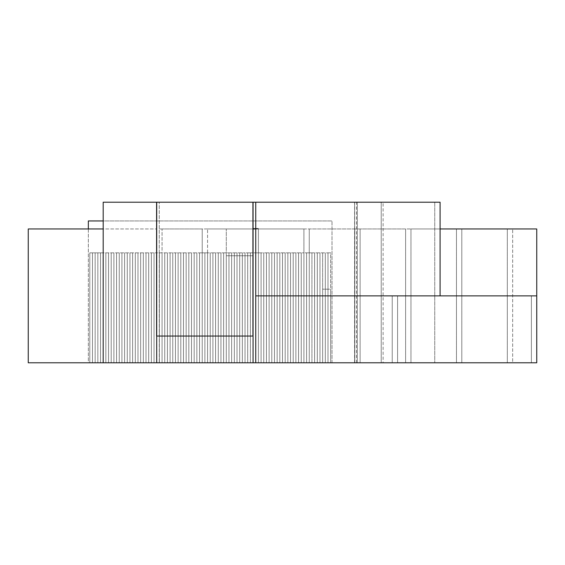 <?xml version="1.0" encoding="UTF-8"?>
<svg xmlns="http://www.w3.org/2000/svg" width="565" height="565" viewBox="0 0 565 565"><rect width="100%" height="100%" fill="white"/><g stroke="black" fill="none" stroke-linecap="round" stroke-linejoin="round"><path stroke-width="0.42" stroke-dasharray="2.83 2.12" d="M226.297 255.74L226.297 228.973L226.297 255.74L253.064 255.74L253.064 228.973L226.297 228.973L253.064 228.973L253.064 255.74L226.297 255.74M253.064 229.242L258.544 228.973L253.064 229.242M256.404 228.973L253.593 228.973L256.404 228.973L256.404 228.437L253.593 228.437L253.593 228.973L253.593 228.437L256.404 228.437L253.593 228.437L253.593 228.973L256.404 228.973L256.404 228.437L255.267 228.437L255.267 228.973L255.804 228.973L255.804 228.437L255.267 228.437L255.267 228.973L256.404 228.973L253.593 228.973L253.593 228.437L256.404 228.437L256.404 228.973L256.404 228.437L255.804 228.437L255.804 228.973L256.404 228.973L256.404 228.437L256.404 228.973M257.64 228.437L257.64 228.973L256.708 228.973L256.708 228.437L257.64 228.437L256.708 228.437L256.708 228.973L256.708 228.437L258.297 228.437L256.708 228.437L256.708 228.973L258.297 228.973L258.297 228.437M257.64 228.973L258.297 228.973M254.201 228.437L254.201 228.973L253.593 228.973L253.593 228.437L254.73 228.437L254.73 228.973L254.73 228.437L253.593 228.437L253.593 228.973L254.73 228.973L254.201 228.973L254.201 228.437M156.583 336.027L252.929 336.027L252.929 202.214L156.583 202.214L156.583 336.027M156.71 362.786L156.71 228.973L156.71 362.786L156.71 252.852L159.387 252.852L159.387 362.786L159.387 252.852L162.063 252.852L162.063 362.786L162.063 228.973L162.063 362.786L162.063 252.852L164.74 252.852L164.74 362.786L164.74 252.852L167.417 252.852L167.417 362.786L167.417 252.852L170.093 252.852L170.093 362.786L170.093 252.852L172.77 252.852L172.77 362.786L172.77 252.852L175.447 252.852L175.447 362.786L175.447 252.852L178.123 252.852L178.123 362.786L178.123 252.852L180.8 252.852L180.8 362.786L180.8 252.852L183.477 252.852L183.477 362.786L183.477 252.852L186.153 252.852L186.153 362.786L186.153 252.852L188.83 252.852L188.83 362.786L188.83 252.852L191.507 252.852L191.507 362.786L191.507 252.852L194.183 252.852L194.183 362.786L194.183 252.852L196.86 252.852L196.86 362.786L196.86 252.852L199.537 252.852L199.537 362.786L199.537 252.852L202.214 252.852L202.214 362.786L202.214 228.973L202.214 362.786L202.214 252.852L202.214 362.786L204.89 362.786L204.89 252.852L204.89 362.786L207.56 362.786L207.56 228.973L207.56 362.786L253.064 362.786L162.063 362.786L202.214 362.786L202.214 252.852L156.71 252.852L156.71 362.786L28.25 362.786L156.71 362.786L154.04 362.786L156.71 362.786L156.71 252.852L156.71 362.786L159.387 362.786L159.387 252.852L159.387 362.786L162.063 362.786L162.063 252.852L162.063 362.786L164.74 362.786L164.74 252.852L164.74 362.786L167.417 362.786L167.417 252.852L167.417 362.786L170.093 362.786L170.093 252.852L170.093 362.786L172.77 362.786L172.77 252.852L172.77 362.786L175.447 362.786L175.447 252.852L175.447 362.786L178.123 362.786L178.123 252.852L178.123 362.786L180.8 362.786L180.8 252.852L180.8 362.786L183.477 362.786L183.477 252.852L183.477 362.786L186.153 362.786L186.153 252.852L186.153 362.786L188.83 362.786L188.83 252.852L188.83 362.786L191.507 362.786L191.507 252.852L191.507 362.786L194.183 362.786L194.183 252.852L194.183 362.786L196.86 362.786L196.86 252.852L196.86 362.786L199.537 362.786L199.537 252.852L199.537 362.786L202.214 362.786L156.71 362.786L156.71 202.214L103.19 202.214L103.19 362.786L536.75 362.786L156.583 362.786L156.583 202.214L252.929 202.214M253.064 228.973L207.56 228.973L253.064 228.973L253.064 362.786L253.064 228.973M440.093 228.973L159.259 228.973L159.259 362.786L159.259 202.214L159.259 362.786L159.259 228.973L536.75 228.973L536.75 362.786L536.75 295.883L536.75 362.786L397.583 362.786L531.397 362.786L531.397 295.883L397.583 295.883L397.583 362.786L397.583 295.883L531.397 295.883L531.397 362.786L531.397 295.883L536.75 295.883L531.397 295.883L531.397 362.786L536.75 362.786L536.75 295.883L255.74 295.883L255.74 362.786L255.74 202.214L253.064 202.214L253.064 362.786L536.75 362.786L536.75 295.883M28.25 362.786L154.04 362.786L154.04 252.852L154.04 362.786L151.364 362.786L151.364 252.852L151.364 362.786L148.687 362.786L148.687 252.852L148.687 362.786L146.01 362.786L146.01 252.852L146.01 362.786L143.333 362.786L143.333 252.852L143.333 362.786L140.657 362.786L140.657 252.852L140.657 362.786L137.98 362.786L137.98 252.852L137.98 362.786L135.303 362.786L135.303 252.852L135.303 362.786L132.627 362.786L132.627 252.852L132.627 362.786L129.95 362.786L129.95 252.852L129.95 362.786L127.273 362.786L127.273 252.852L127.273 362.786L124.597 362.786L124.597 252.852L124.597 362.786L121.92 362.786L121.92 252.852L121.92 362.786L119.243 362.786L119.243 252.852L119.243 362.786L116.567 362.786L116.567 252.852L116.567 362.786L113.89 362.786L113.89 252.852L113.89 362.786L111.213 362.786L111.213 252.852L111.213 362.786L108.537 362.786L108.537 252.852L108.537 362.786L105.86 362.786L105.86 252.852L105.86 362.786L103.19 362.786L103.19 252.852L103.19 362.786L100.514 362.786L103.19 362.786L103.19 252.852L156.71 252.852L100.514 252.852L100.514 362.786L100.514 252.852L103.19 252.852L103.19 362.786L103.19 228.973L28.25 228.973L28.25 362.786L28.25 228.973L156.71 228.973L28.25 228.973L28.25 362.786M322.643 362.786L330.673 362.786L322.643 362.786L322.643 289.181L322.643 362.786L330.673 362.786L330.673 289.181L322.643 289.181L330.673 289.181L322.643 289.181L322.643 362.786L322.643 289.181L330.673 289.181L330.673 362.786L322.643 362.786L325.32 362.786L322.643 362.786L322.643 252.852L322.643 362.786L317.29 362.786L319.967 362.786L319.967 252.852L317.29 252.852L317.29 362.786L317.29 252.852L319.967 252.852L319.967 362.786L319.967 252.852L325.32 252.852L319.967 252.852L319.967 362.786L322.643 362.786L322.643 252.852L322.643 362.786M330.673 362.786L330.673 289.181L330.673 362.786L327.997 362.786L330.673 362.786L330.673 252.852L327.997 252.852L327.997 362.786L327.997 252.852L330.673 252.852L330.673 362.786M253.064 202.214L255.74 202.214M88.338 228.973L88.338 362.786L332.015 362.786L88.338 362.786L88.338 220.943L332.015 220.943L103.19 220.943M332.015 362.786L332.015 220.943L332.015 362.786M440.093 295.883L440.093 202.214L156.583 202.214L156.583 362.786L156.583 202.214L159.259 202.214L156.583 202.214L156.583 362.786L440.093 362.786L253.064 362.786L255.74 362.786L255.74 295.883L258.41 295.883L258.41 362.786L392.23 362.786L258.41 362.786L258.41 295.883L392.23 295.883L255.74 295.883L255.74 362.786L258.41 362.786L255.74 362.786L255.74 295.883M154.04 362.786L154.04 252.852L154.04 362.786M151.364 362.786L151.364 252.852L151.364 362.786M148.687 362.786L148.687 252.852L148.687 362.786M146.01 362.786L146.01 252.852L146.01 362.786M143.333 362.786L143.333 252.852L143.333 362.786M140.657 362.786L140.657 252.852L140.657 362.786M137.98 362.786L137.98 252.852L137.98 362.786M135.303 362.786L135.303 252.852L135.303 362.786M132.627 362.786L132.627 252.852L132.627 362.786M129.95 362.786L129.95 252.852L129.95 362.786M127.273 362.786L127.273 252.852L127.273 362.786M124.597 362.786L124.597 252.852L124.597 362.786M121.92 362.786L121.92 252.852L121.92 362.786M119.243 362.786L119.243 252.852L119.243 362.786M392.23 362.786L392.23 295.883L392.23 362.786L392.23 295.883L397.583 295.883L392.23 295.883L392.23 362.786L397.583 362.786L392.23 362.786M255.74 362.786L255.74 252.852L255.74 362.786L255.74 252.852L255.74 362.786L258.41 362.786L258.41 295.883L258.41 362.786L303.913 362.786L258.41 362.786L258.41 228.973L258.41 362.786L261.087 362.786L258.41 362.786L258.41 252.852L258.41 362.786L253.064 362.786L253.064 252.852L253.064 362.786L247.71 362.786L250.387 362.786L250.387 252.852L247.71 252.852L247.71 362.786L247.71 252.852L250.387 252.852L250.387 362.786L250.387 252.852L255.74 252.852L250.387 252.852L250.387 362.786L253.064 362.786L253.064 252.852L253.064 362.786M202.214 228.973L162.063 228.973L202.214 228.973M397.583 362.786L397.583 295.883L397.583 362.786M303.913 228.973L258.41 228.973L303.913 228.973L303.913 362.786L303.913 228.973M309.26 362.786L354.764 362.786L309.26 362.786L309.26 228.973L309.26 362.786L306.59 362.786L309.26 362.786L309.26 252.852L306.59 252.852L306.59 362.786L306.59 252.852L309.26 252.852L309.26 362.786L309.26 252.852L311.937 252.852L311.937 362.786L314.613 362.786L311.937 362.786L311.937 252.852L314.613 252.852L309.26 252.852L309.26 362.786L311.937 362.786L309.26 362.786M354.764 228.973L309.26 228.973L354.764 228.973L354.764 362.786L354.764 228.973M360.11 362.786L405.614 362.786L360.11 362.786L360.11 228.973L360.11 362.786M405.614 228.973L360.11 228.973L405.614 228.973L405.614 362.786L405.614 228.973M410.96 362.786L456.464 362.786L410.96 362.786L410.96 228.973L410.96 362.786M456.464 228.973L410.96 228.973L456.464 228.973L456.464 362.786L456.464 228.973M461.81 362.786L507.314 362.786L461.81 362.786L461.81 228.973L461.81 362.786M507.314 228.973L461.81 228.973L507.314 228.973L507.314 362.786L507.314 228.973M512.66 362.786L536.75 362.786L512.66 362.786L512.66 228.973L512.66 362.786M536.75 228.973L512.66 228.973L536.75 228.973L536.75 362.786L536.75 228.973M116.567 362.786L116.567 252.852L116.567 362.786M113.89 362.786L113.89 252.852L113.89 362.786M111.213 362.786L111.213 252.852L111.213 362.786M108.537 362.786L108.537 252.852L108.537 362.786M105.86 362.786L105.86 252.852L105.86 362.786M100.514 362.786L97.837 362.786L100.514 362.786L100.514 252.852L97.837 252.852L97.837 362.786L97.837 252.852L100.514 252.852L100.514 362.786M97.837 362.786L95.16 362.786L97.837 362.786L97.837 252.852L95.16 252.852L95.16 362.786L95.16 252.852L97.837 252.852L97.837 362.786M95.16 362.786L92.483 362.786L95.16 362.786L95.16 252.852L92.483 252.852L92.483 362.786L92.483 252.852L95.16 252.852L95.16 362.786M92.483 362.786L89.807 362.786L92.483 362.786L92.483 252.852L89.807 252.852L89.807 362.786L89.807 252.852L92.483 252.852L92.483 362.786M354.629 362.786L357.306 362.786L354.629 362.786L354.629 202.214L357.306 202.214L357.306 362.786L357.306 202.214L354.629 202.214L354.629 362.786M383.105 202.214L381.213 202.214L381.213 362.786L434.739 362.786L354.538 362.786L383.105 362.786L381.213 362.786L381.213 202.214L354.538 202.214L383.105 202.214L383.105 362.786M356.43 362.786L356.43 202.214M354.538 362.786L354.538 202.214M434.739 202.214L381.213 202.214L434.739 202.214L434.739 362.786L434.739 202.214M381.213 362.786L381.213 202.214M207.56 252.852L204.89 252.852L207.56 252.852L207.56 362.786L207.56 252.852L210.237 252.852L210.237 362.786L212.913 362.786L210.237 362.786L210.237 252.852L212.913 252.852L207.56 252.852L207.56 362.786L210.237 362.786L207.56 362.786L207.56 252.852M204.89 252.852L202.214 252.852L204.89 252.852L204.89 362.786L204.89 252.852M212.913 362.786L212.913 252.852L212.913 362.786L212.913 252.852L215.59 252.852L215.59 362.786L218.267 362.786L215.59 362.786L215.59 252.852L218.267 252.852L212.913 252.852L212.913 362.786L215.59 362.786L212.913 362.786M210.237 362.786L210.237 252.852L210.237 362.786M218.267 362.786L218.267 252.852L218.267 362.786L218.267 252.852L220.943 252.852L220.943 362.786L223.62 362.786L220.943 362.786L220.943 252.852L223.62 252.852L218.267 252.852L218.267 362.786L220.943 362.786L218.267 362.786M215.59 362.786L215.59 252.852L215.59 362.786M223.62 362.786L223.62 252.852L223.62 362.786L223.62 252.852L226.297 252.852L226.297 362.786L228.973 362.786L226.297 362.786L226.297 252.852L228.973 252.852L223.62 252.852L223.62 362.786L226.297 362.786L223.62 362.786M220.943 362.786L220.943 252.852L220.943 362.786M228.973 362.786L228.973 252.852L228.973 362.786L228.973 252.852L231.65 252.852L231.65 362.786L234.327 362.786L231.65 362.786L231.65 252.852L234.327 252.852L228.973 252.852L228.973 362.786L231.65 362.786L228.973 362.786M226.297 362.786L226.297 252.852L226.297 362.786M234.327 362.786L234.327 252.852L234.327 362.786L234.327 252.852L237.003 252.852L237.003 362.786L239.68 362.786L237.003 362.786L237.003 252.852L239.68 252.852L234.327 252.852L234.327 362.786L237.003 362.786L234.327 362.786M231.65 362.786L231.65 252.852L231.65 362.786M239.68 362.786L239.68 252.852L239.68 362.786L239.68 252.852L242.357 252.852L242.357 362.786L245.033 362.786L242.357 362.786L242.357 252.852L245.033 252.852L239.68 252.852L239.68 362.786L242.357 362.786L239.68 362.786M237.003 362.786L237.003 252.852L237.003 362.786M245.033 362.786L245.033 252.852L245.033 362.786L245.033 252.852L247.71 252.852L245.033 252.852L245.033 362.786L247.71 362.786L245.033 362.786M242.357 362.786L242.357 252.852L242.357 362.786M247.71 362.786L247.71 252.852L247.71 362.786M261.087 252.852L258.41 252.852L261.087 252.852L261.087 362.786L261.087 252.852L263.763 252.852L263.763 362.786L266.44 362.786L263.763 362.786L263.763 252.852L266.44 252.852L261.087 252.852L261.087 362.786L263.763 362.786L261.087 362.786L261.087 252.852M258.41 252.852L255.74 252.852L258.41 252.852L258.41 362.786L258.41 252.852M266.44 362.786L266.44 252.852L266.44 362.786L266.44 252.852L269.117 252.852L269.117 362.786L271.793 362.786L269.117 362.786L269.117 252.852L271.793 252.852L266.44 252.852L266.44 362.786L269.117 362.786L266.44 362.786M263.763 362.786L263.763 252.852L263.763 362.786M271.793 362.786L271.793 252.852L271.793 362.786L271.793 252.852L274.47 252.852L274.47 362.786L277.147 362.786L274.47 362.786L274.47 252.852L277.147 252.852L271.793 252.852L271.793 362.786L274.47 362.786L271.793 362.786M269.117 362.786L269.117 252.852L269.117 362.786M277.147 362.786L277.147 252.852L277.147 362.786L277.147 252.852L279.823 252.852L279.823 362.786L282.5 362.786L279.823 362.786L279.823 252.852L282.5 252.852L277.147 252.852L277.147 362.786L279.823 362.786L277.147 362.786M274.47 362.786L274.47 252.852L274.47 362.786M282.5 362.786L282.5 252.852L282.5 362.786L282.5 252.852L285.177 252.852L285.177 362.786L287.853 362.786L285.177 362.786L285.177 252.852L287.853 252.852L282.5 252.852L282.5 362.786L285.177 362.786L282.5 362.786M279.823 362.786L279.823 252.852L279.823 362.786M287.853 362.786L287.853 252.852L287.853 362.786L287.853 252.852L290.53 252.852L290.53 362.786L293.207 362.786L290.53 362.786L290.53 252.852L293.207 252.852L287.853 252.852L287.853 362.786L290.53 362.786L287.853 362.786M285.177 362.786L285.177 252.852L285.177 362.786M293.207 362.786L293.207 252.852L293.207 362.786L293.207 252.852L295.883 252.852L295.883 362.786L298.56 362.786L295.883 362.786L295.883 252.852L298.56 252.852L293.207 252.852L293.207 362.786L295.883 362.786L293.207 362.786M290.53 362.786L290.53 252.852L290.53 362.786M298.56 362.786L298.56 252.852L298.56 362.786L298.56 252.852L301.237 252.852L301.237 362.786L303.913 362.786L301.237 362.786L301.237 252.852L303.913 252.852L298.56 252.852L298.56 362.786L301.237 362.786L298.56 362.786M295.883 362.786L295.883 252.852L295.883 362.786M303.913 362.786L303.913 252.852L303.913 362.786L303.913 252.852L306.59 252.852L303.913 252.852L303.913 362.786L306.59 362.786L303.913 362.786M301.237 362.786L301.237 252.852L301.237 362.786M306.59 362.786L306.59 252.852L306.59 362.786M314.613 362.786L314.613 252.852L314.613 362.786L314.613 252.852L317.29 252.852L314.613 252.852L314.613 362.786L317.29 362.786L314.613 362.786M311.937 362.786L311.937 252.852L311.937 362.786M317.29 362.786L317.29 252.852L317.29 362.786M325.32 362.786L325.32 252.852L325.32 362.786L325.32 252.852L327.997 252.852L325.32 252.852L325.32 362.786L327.997 362.786L325.32 362.786M327.997 362.786L327.997 252.852L327.997 362.786"/><path stroke-width="0.85" d="M252.929 336.027L156.583 336.027L156.583 202.214L252.929 202.214L252.929 336.027M255.74 362.786L255.74 202.214L253.064 202.214L253.064 362.786L536.75 362.786L536.75 228.973L440.093 228.973M156.71 362.786L103.19 362.786L103.19 202.214L156.71 202.214L156.71 362.786L253.064 362.786M103.19 362.786L28.25 362.786L28.25 228.973L103.19 228.973L103.19 362.786M103.19 220.943L88.338 220.943L88.338 228.973M536.75 295.883L255.74 295.883M440.093 295.883L440.093 202.214L255.74 202.214"/></g></svg>
